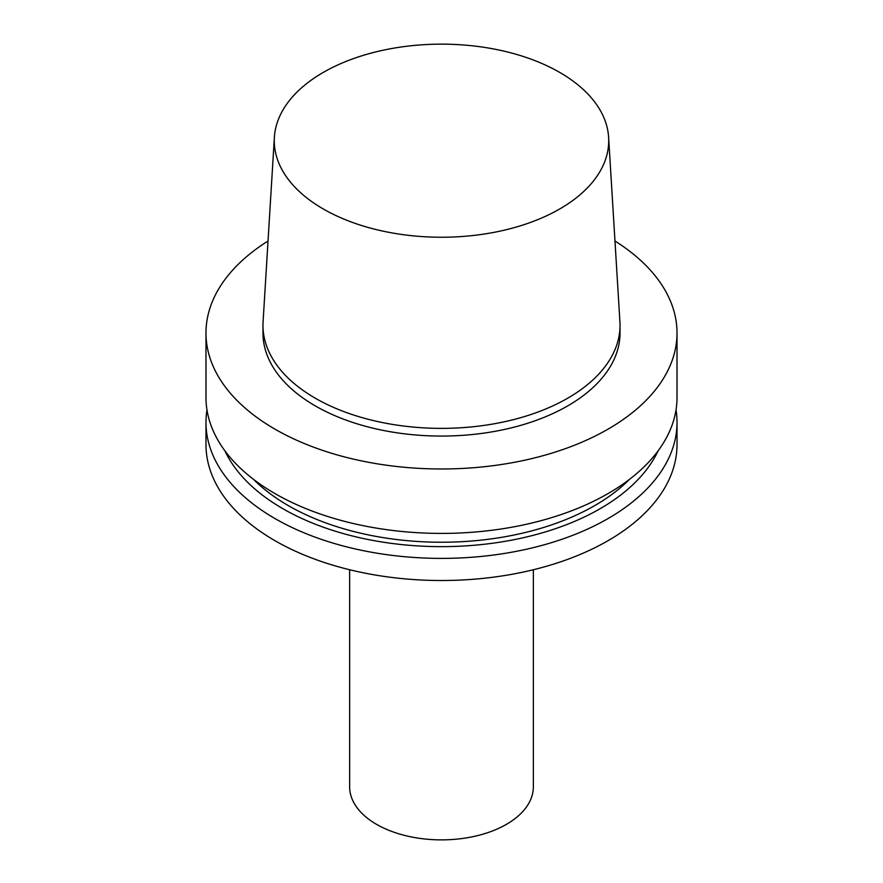 <?xml version="1.0" encoding="UTF-8"?>
<svg xmlns="http://www.w3.org/2000/svg" width="883" height="883" viewBox="0 0 883 883"><rect width="100%" height="100%" fill="white"/><g stroke="black" fill="none" stroke-linecap="round" stroke-linejoin="round"><path stroke-width="1.32" d="M559.745 208.962A167.218 96.545 180 0 1 374.789 229.227A167.218 96.545 180 0 1 274.381 137.284A167.218 96.545 180 0 1 441.5 44.15A167.218 96.545 180 0 1 608.619 137.284A167.218 96.545 180 0 1 559.745 208.962M608.619 137.284L619.91 321.666A178.532 103.068 180 0 1 620.032 325.308A178.532 103.068 180 0 1 567.736 398.189A178.532 103.068 180 0 1 373.178 420.529A178.532 103.068 180 0 1 262.968 325.308A178.532 103.068 180 0 1 263.09 321.666L274.381 137.284M620.032 325.308L620.032 333.001A178.532 103.068 180 0 1 567.736 405.882A178.532 103.068 180 0 1 373.178 428.222A178.532 103.068 180 0 1 262.968 333.001L262.968 325.308M614.976 241.026A235.518 135.982 180 0 1 677.018 333.001A235.518 135.982 180 0 1 608.045 429.149A235.518 135.982 180 0 1 351.368 458.63A235.518 135.982 180 0 1 205.982 333.001A235.518 135.982 180 0 1 268.024 241.026M677.018 333.001L677.018 397.427A235.518 135.982 180 0 1 608.045 493.586A235.518 135.982 180 0 1 351.368 523.056A235.518 135.982 180 0 1 205.982 397.427L205.982 333.001M629.48 479.359A216.677 125.099 180 0 1 594.712 505.595A216.677 125.099 180 0 1 253.52 479.359M658.089 450.849A224.326 129.514 180 0 1 600.12 508.707A224.326 129.514 180 0 1 224.911 450.849M676.025 409.922A235.518 135.982 180 0 1 677.018 422.416A235.518 135.982 180 0 1 608.045 518.564A235.518 135.982 180 0 1 351.368 548.034A235.518 135.982 180 0 1 205.982 422.416A235.518 135.982 180 0 1 206.975 409.922M677.018 422.416L677.018 444.535A235.518 135.982 180 0 1 608.045 540.683A235.518 135.982 180 0 1 351.368 570.164A235.518 135.982 180 0 1 205.982 444.535L205.982 422.416M533.354 569.745L533.354 786.841A91.854 53.035 180 0 1 506.456 824.336A91.854 53.035 180 0 1 406.346 835.837A91.854 53.035 180 0 1 349.646 786.841L349.646 569.745"/></g></svg>
